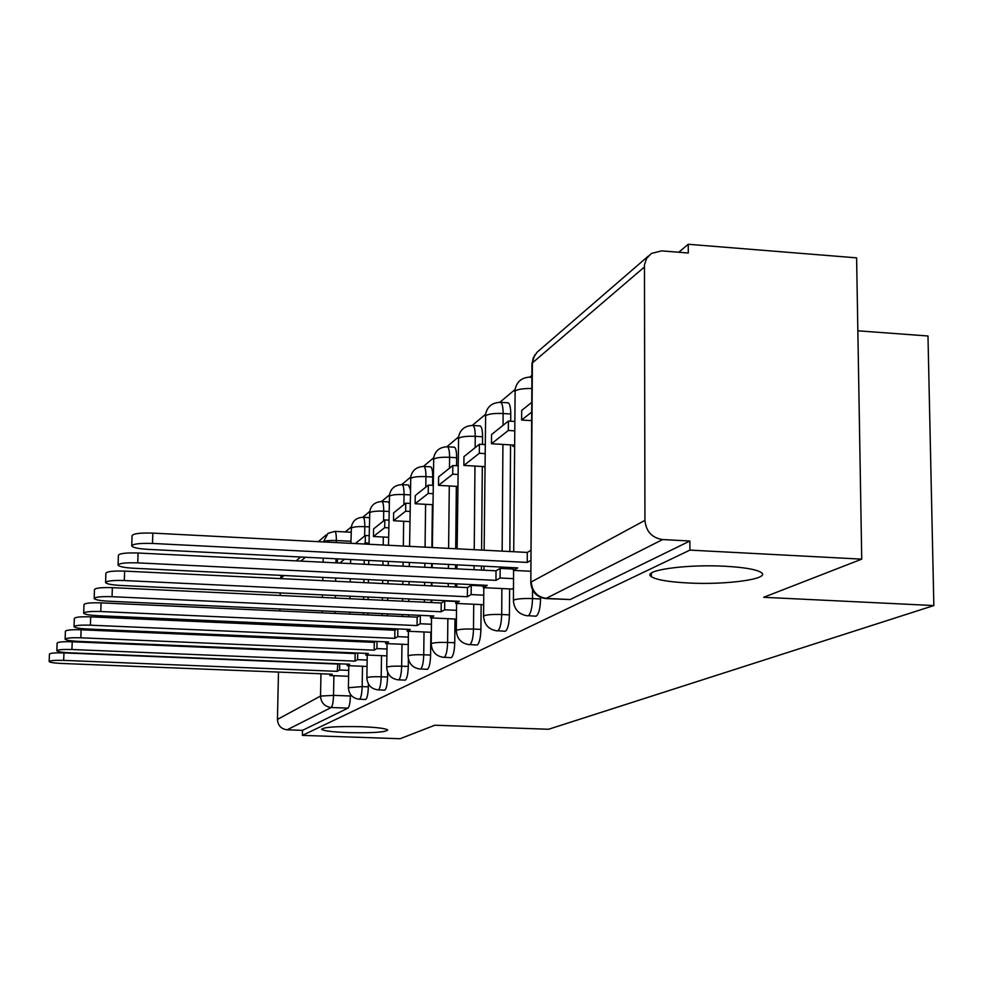 <?xml version="1.0" encoding="UTF-8"?>
<svg xmlns="http://www.w3.org/2000/svg" width="983" height="983" viewBox="0 0 983 983"><rect width="100%" height="100%" fill="white"/><g stroke="black" fill="none" stroke-linecap="round" stroke-linejoin="round"><path stroke-width="1.47" d="M687.633 582.956C668.391 581.899 656.3 579.798 651.348 576.665C641.088 570.484 685.753 563.984 725.454 566.282C743.984 567.338 755.78 569.341 760.854 572.29C772.245 578.79 726.548 585.18 687.633 582.956M348.056 732.618C332.389 731.979 323.567 730.885 321.588 729.325C323.69 727.076 336.972 726.204 361.449 726.707C377.005 727.359 385.754 728.452 387.707 729.976C385.619 732.249 372.397 733.121 348.056 732.618M535.747 616.194L536.337 616.058C538.856 613.92 540.269 608.231 540.564 598.966L532.516 598.586C532.208 607.85 530.808 613.552 528.326 615.69L535.747 616.194M505.016 631.246L505.532 631.123C507.83 629.132 509.133 623.714 509.415 614.866L501.699 614.51C501.404 623.369 500.114 628.788 497.84 630.779L505.016 631.246M476.878 645.02L477.32 644.909C479.434 643.054 480.626 637.881 480.92 629.403L473.499 629.083C473.216 637.562 472.024 642.735 469.935 644.59L476.878 645.02M451.013 657.676L451.394 657.59C453.335 655.833 454.453 650.893 454.736 642.759L447.609 642.452C447.326 650.599 446.221 655.538 444.291 657.283L451.013 657.676M426.782 669.239L427.494 669.263C429.288 667.629 430.321 662.898 430.603 655.083L423.734 654.789C423.464 662.616 422.432 667.346 420.65 668.993L427.163 669.349M404.75 680.052L405.377 680.076C407.048 678.528 408.019 673.994 408.289 666.462L401.666 666.191C401.396 673.724 400.437 678.258 398.779 679.818L405.094 680.15M384.304 690.078L384.869 690.103C386.417 688.641 387.327 684.279 387.585 677.017L381.195 676.771C380.937 684.021 380.04 688.395 378.504 689.857L384.623 690.164M365.283 699.405L365.787 699.429C367.237 698.041 368.084 693.838 368.342 686.847L362.162 686.601C361.904 693.605 361.068 697.807 359.631 699.196L365.565 699.491M861.735 559.143L763.668 597.295L933.85 605.553L548.539 729.263L434.842 725.221L400.118 738.725L302.42 735.382L689.919 550.111L861.735 559.143L856.611 257.853L688.247 244.276L678.737 252.25M531.914 375.408L529.997 377.005M514.895 389.673L499.868 402.28M485.418 414.408L472.258 425.442M458.397 437.066L446.86 446.749M433.54 457.918L423.415 466.409M410.611 477.148L401.715 484.607M389.366 494.965L381.564 501.514M369.657 511.504L362.801 517.255M351.3 526.9L345.303 531.926M857.852 330.804L927.977 335.989L933.85 605.553M688.247 244.276L688.297 253.012L661.584 250.874L651.348 253.467L646.716 258.283L644.467 264.734L644.934 520.376C646.028 531.484 651.926 537.885 662.628 539.556L545.786 598.573L570.14 599.544L546.474 598.414C537.197 597.025 532.11 591.533 531.238 581.961L644.934 520.376M689.919 550.111L689.869 541.019L662.628 539.556M350.427 694.33L350.403 696.001L333.532 695.362C333.274 702.132 332.5 706.187 331.185 707.502L287.147 729.816C281.138 729.005 277.906 725.54 277.439 719.421L278.484 672.077M278.963 650.402L278.975 649.738M279.221 638.262L279.246 637.23M279.516 625.151L279.553 623.689M279.823 610.947L279.872 608.981M280.167 595.489L280.229 592.921M280.548 578.618L281.138 575.374M287.147 729.816L302.518 730.357L302.42 735.382M484.558 466.642L484.828 467.847M513.003 445.041L512.991 446.528L514.392 445.471M512.069 589.026L513.482 588.313M540.576 597.394L540.564 598.966M507.806 402.784L508.137 402.809C509.821 403.657 510.693 407.38 510.755 414.003L510.705 421.191M510.558 444.894L509.845 551.537M509.735 567.498L509.722 568.862M509.599 588.903L509.415 614.866M479.876 425.909L480.122 425.934C481.707 426.696 482.518 430.321 482.567 436.784L482.506 444.439M482.309 466.507L481.596 550.075M481.461 566.073L481.424 570.091M481.301 585.069L481.289 585.868M481.129 604.594L480.92 629.403M454.171 447.179L454.367 447.191C455.842 447.904 456.604 451.418 456.64 457.722L456.554 465.733M456.345 486.364L455.707 548.735M455.534 564.783L455.498 568.801M455.338 583.816L455.313 587.023M454.982 618.995L454.736 642.759M430.456 466.814L430.603 466.827C431.992 467.49 432.692 470.894 432.717 477.038L432.618 485.344M432.397 504.684L431.881 547.506M431.684 563.578L431.648 567.621M431.463 582.661L431.426 585.868M431.254 599.999L431.23 602.53M430.873 632.278L430.603 655.083M408.387 659.04L408.289 666.462M387.658 672.36L387.585 677.017M368.392 683.91L368.342 686.847M410.329 489.497L408.498 485M389.145 503.087L388.199 501.883L381.896 501.527C383.112 502.116 383.714 505.336 383.714 511.185L383.567 520.929M369.461 517.709L363.108 517.267C364.238 517.82 364.804 520.941 364.791 526.655L364.644 536.067M689.869 541.019L570.14 599.544M302.518 730.357L347.994 708.129C349.346 706.802 350.145 702.759 350.403 696.001M49.15 661.461L49.433 654.1C50.268 653.068 55.109 652.675 63.956 652.909L63.674 660.379C54.839 660.146 49.998 660.527 49.15 661.534C49.936 662.444 54.004 663.07 61.351 663.439L332.193 674.215L329.883 675.542L329.907 674.129M337.869 663.734L337.206 671.34L63.674 660.379M348.719 670.345L339.59 669.976L337.206 671.34M339.59 669.976L339.7 663.808M348.609 676.292L329.883 675.542M337.39 562.927L337.476 558.86M344.554 559.216L339.7 563.038M337.341 664.041L63.956 652.909M56.842 650.685L57.125 643.079C57.985 641.96 63.023 641.518 72.214 641.764L71.931 649.505C62.74 649.259 57.702 649.677 56.842 650.771C57.665 651.729 61.868 652.405 69.437 652.786L349.641 664.213L347.171 665.638L347.196 664.115M356.202 652.97L355.158 653.572L355.035 661.129L71.931 649.505M367.163 660.06L357.591 659.667L355.035 661.129M357.591 659.667L357.701 653.031M367.052 666.437L347.171 665.638M369.043 543.144L365.258 542.948L365.381 535.477L355.281 543.562M365.381 535.477L369.166 535.674M365.258 542.948L363.907 544.004M355.158 653.572L72.214 641.764M65.124 639.085L65.406 631.209C66.291 630.005 71.526 629.525 81.11 629.784L80.827 637.807C71.231 637.549 65.996 638.016 65.111 639.196C65.984 640.216 70.321 640.941 78.136 641.346L368.379 653.474L365.713 654.997L365.75 653.363M375.911 641.383L374.29 642.341L374.167 650.156L80.827 637.807M386.983 649.013L376.919 648.583L374.167 650.156M376.919 648.583L377.03 641.432M386.884 655.882L365.713 654.997M384.82 519.921L373.565 528.94L373.442 536.509L384.709 527.65L384.82 519.921L388.899 520.142M388.776 527.871L384.709 527.65M388.641 537.308L373.442 536.509M374.29 642.341L81.11 629.784M74.044 626.576L74.339 618.418C75.236 617.103 80.692 616.574 90.694 616.857L90.411 625.188C80.397 624.918 74.941 625.421 74.032 626.699C74.954 627.805 79.439 628.579 87.499 629.009L388.543 641.924L385.668 643.57L385.692 641.801M397.193 628.887L394.896 630.226L394.785 638.348L90.411 625.188M408.35 637.107L397.746 636.652L394.785 638.348M397.746 636.652L397.857 628.911M408.252 644.529L385.668 643.57M405.758 503.173L393.618 512.88L393.507 520.732L405.647 511.197L405.758 503.173L410.144 503.419M410.034 511.43L405.647 511.197M409.899 521.617L393.507 520.732M394.896 630.226L90.694 616.857M83.702 613.036L83.997 604.582C84.919 603.144 90.608 602.567 101.077 602.862L100.782 611.524C90.313 611.242 84.612 611.795 83.69 613.195C84.661 614.387 89.306 615.211 97.636 615.665L410.292 629.464L407.195 631.233L407.22 629.329M420.22 615.346L417.148 617.152L417.038 625.593L100.782 611.524M431.451 624.254L420.245 623.75L417.038 625.593M420.245 623.75L420.355 615.358M431.353 632.29L407.195 631.233M428.355 485.098L415.244 495.579L415.133 503.738L428.244 493.429L428.355 485.098L433.098 485.369M432.999 493.687L428.244 493.429M432.876 504.721L415.133 503.738M417.148 617.152L101.077 602.862M94.171 598.352L94.479 589.567C95.412 587.994 101.372 587.355 112.357 587.662L112.05 596.693C101.065 596.386 95.105 597 94.171 598.536C95.191 599.827 100.02 600.711 108.634 601.203L433.835 615.972L430.48 617.889L430.505 615.813M456.505 610.32L444.635 609.779L444.734 600.957L441.244 602.997L441.146 611.77L112.05 596.693M444.635 609.779L441.146 611.77M456.407 619.069L430.48 617.889M452.819 465.524L438.615 476.878L438.516 485.356L452.733 474.175L452.819 465.524L457.98 465.819M457.894 474.482L452.733 474.175M457.771 486.45L438.516 485.356M441.244 602.997L112.357 587.662M444.734 600.957L455.768 601.473M105.586 582.354L105.894 573.224C106.84 571.492 113.082 570.779 124.632 571.111L124.325 580.535C112.775 580.216 106.52 580.892 105.574 582.587C106.68 583.976 111.681 584.934 120.59 585.45L459.393 601.313L455.743 603.415L455.768 601.154M483.759 595.182L471.152 594.58L471.238 585.376L467.441 587.601L467.355 596.755L124.325 580.535M471.152 594.58L467.355 596.755M483.489 604.705L455.743 603.415M479.409 444.242L463.964 456.604L463.878 465.414L479.335 453.274L479.409 444.242L485.024 444.586M484.951 453.605L479.335 453.274M484.84 466.655L463.878 465.414M467.441 587.601L124.632 571.111M471.238 585.376L483.28 585.966M118.071 564.856L118.378 555.358C119.324 553.441 125.885 552.655 138.062 553.011L137.755 562.866C125.566 562.509 119.004 563.271 118.058 565.151C119.238 566.65 124.436 567.683 133.663 568.248L487.249 585.352L483.267 587.637L483.28 585.168M513.544 578.655L500.089 577.992L500.163 568.383L496.022 570.816L495.948 580.375L137.755 562.866M500.089 577.992L495.948 580.375M512.168 589.038L483.267 587.637M508.395 421.056L491.549 434.535L491.475 443.726L508.334 430.468L508.395 421.056L514.551 421.437M514.49 430.849L508.334 430.468M514.404 445.127L491.475 443.726M496.022 570.816L138.062 553.011M500.163 568.383L513.359 569.046M131.759 545.651L132.078 535.76C133.012 533.622 139.93 532.749 152.82 533.118L152.5 543.452C139.598 543.071 132.68 543.931 131.747 546.02C133.024 547.654 138.443 548.772 148.003 549.362L517.722 567.891L513.347 570.398L513.372 567.683M530.992 550.271L527.306 552.434L527.257 562.423L152.5 543.452M530.943 560.322L527.257 562.423M530.881 571.27L513.347 570.398M531.766 402.354L521.678 410.427L521.617 420.024L531.717 412.086M531.68 420.663L521.617 420.024M527.306 552.434L152.82 533.118M644.307 267.069L532.381 362.911L530.82 582.993C531.791 592.11 536.779 597.308 545.786 598.573M350.956 541.277L336.37 540.527L336.333 542.591M336.039 558.786L335.965 562.854M335.682 578.016L335.633 581.26M335.363 595.514L335.326 598.057M335.08 611.487L335.043 613.441M334.81 626.134L334.773 627.584M334.564 639.614L334.539 640.633M334.331 652.048L334.318 652.712M333.901 675.702L333.532 695.362L320.532 696.075L320.962 673.773M321.367 652.171L321.392 651.508M321.601 640.08L321.625 639.048M321.859 627.019L321.883 625.557M322.129 612.864L322.166 610.898M322.424 597.455L322.473 594.899M322.743 580.646L322.805 577.402M323.1 562.215L323.186 558.147M305.394 557.25L300.884 561.109M284.062 575.522L280.548 578.532M277.439 719.421L320.532 696.075C321.06 702.784 324.611 706.593 331.185 707.502L347.994 708.129M532.553 589.947L532.516 598.586C523.349 598.303 517.119 598.782 513.802 600.023L513.396 600.908C514.306 609.657 519.073 614.633 527.724 615.825M510.755 414.003L503.136 413.524L503.05 425.332M502.915 444.427L502.153 551.131M502.043 567.105L502.03 568.481M501.883 588.534L501.699 614.51C492.938 614.24 487.015 614.67 483.943 615.813L483.587 616.562C484.422 624.991 489.006 629.771 497.337 630.902M482.567 436.784L475.244 436.329L475.145 447.658M474.973 466.077L474.224 549.694M474.076 565.704L474.039 569.722M473.904 584.713L473.892 585.512M473.732 604.25L473.499 629.083C465.106 628.825 459.479 629.218 456.616 630.263L456.296 630.914C457.07 639.024 461.469 643.619 469.505 644.701M456.64 457.722L449.6 457.304L449.489 468.191M449.292 485.971L448.617 548.379M448.445 564.426L448.408 568.444M448.236 583.472L448.211 586.679M447.855 618.676L447.609 642.452C439.536 642.218 434.179 642.575 431.512 643.546L431.218 644.098C431.942 651.926 436.182 656.349 443.923 657.381M432.717 477.038L425.934 476.644L425.811 487.126M425.602 504.316L425.061 547.162M424.865 563.247L424.816 567.277M424.631 582.329L424.595 585.549M424.423 599.679L424.386 602.21M424.017 631.971L423.734 654.789C415.981 654.567 410.857 654.899 408.363 655.784L408.092 656.275C408.781 663.82 412.848 668.084 420.331 669.067M410.255 494.904L404.038 494.56L403.902 504.66M403.669 521.285L403.325 546.044M403.104 562.153L403.055 566.196M402.846 581.272L402.797 584.492M402.6 598.659L402.563 601.191M402.379 614.535L402.354 616.488M401.973 644.27L401.666 666.191C394.195 665.982 389.293 666.29 386.958 667.101L386.712 667.531C387.351 674.817 391.283 678.934 398.508 679.892M389.022 511.467L383.714 511.185C376.587 510.927 371.93 511.393 369.755 512.598L369.03 544.275M383.321 537.025L383.198 545M382.952 561.146L382.891 565.188M382.67 580.289L382.62 583.521M382.399 597.713L382.362 600.257M382.154 613.625L382.129 615.579M381.932 628.211L381.908 629.661M381.515 655.661L381.195 676.771C373.982 676.562 369.289 676.845 367.089 677.606L366.868 677.987C367.47 685.028 371.267 689.009 378.258 689.919M369.313 526.888L364.791 526.655C357.91 526.409 353.438 526.851 351.386 527.969L350.919 543.341M364.251 560.199L364.177 564.254M363.931 579.392L363.882 582.624M363.636 596.828L363.599 599.372M363.378 612.765L363.354 614.719M363.145 627.375L363.12 628.837M362.924 640.83L362.899 641.85M362.506 666.253L362.162 686.601L348.412 687.719C348.99 694.526 352.651 698.372 359.409 699.257M408.609 485L402.096 484.631C403.386 485.246 404.025 488.563 404.038 494.56C396.653 494.289 391.799 494.805 389.489 496.096L388.518 545.282M430.603 466.827L423.857 466.434C425.221 467.085 425.922 470.501 425.934 476.644C418.279 476.362 413.204 476.915 410.747 478.316L409.567 546.364M454.367 447.191L447.363 446.774C448.826 447.486 449.563 450.988 449.6 457.304C441.637 456.997 436.329 457.599 433.7 459.11L432.36 547.531M480.122 425.934L472.848 425.467C474.396 426.241 475.194 429.866 475.244 436.329C466.962 435.997 461.396 436.661 458.582 438.295L457.132 548.809M500.236 402.293L500.556 402.317C502.215 403.153 503.075 406.888 503.136 413.524C494.498 413.167 488.662 413.892 485.627 415.674L484.14 550.21M530.378 377.03L531.901 378.074M531.84 388.531C523.534 388.383 517.967 389.207 515.129 390.988L513.716 551.733M334.834 531.385C335.879 531.901 336.395 534.949 336.37 540.527C329.698 540.294 325.41 540.711 323.493 541.756L328.052 533.29L334.834 531.385L351.115 532.233M530.832 582.243L531.963 364.509L533.241 357.959L537.05 352.258L648.424 255.998M651.348 576.665L651.348 573.15M363.108 517.267C356.092 517.586 352.111 521.248 351.189 528.215M348.412 687.535L348.793 665.7M349.014 653.326L349.026 652.663M349.223 641.26L349.235 640.24M349.444 628.235L349.469 626.773M349.69 614.105L349.727 612.151M349.96 598.745L350.009 596.189M350.255 581.973L350.304 578.729M350.575 563.578L350.636 559.524M508.137 402.809L500.556 402.317C491.598 402.551 486.499 407.146 485.27 416.079M531.901 377.14L530.808 377.067C521.408 377.251 516.05 382.043 514.736 391.431M381.896 501.527C374.621 501.858 370.505 505.631 369.534 512.88M366.868 677.779L367.237 655.071M367.445 642.046L367.47 641.014M367.654 629.034L367.679 627.584M367.888 614.928L367.912 612.974M368.134 599.593L368.17 597.05M368.404 582.845L368.453 579.601M368.699 564.488L368.772 560.433M402.096 484.631C394.539 484.951 390.251 488.87 389.243 496.39M386.712 667.297L387.056 643.632M387.265 629.894L387.29 628.444M387.474 615.813L387.499 613.859M387.707 600.502L387.744 597.959M387.953 583.779L388.002 580.548M388.224 565.458L388.285 561.404M423.857 466.434C415.993 466.741 411.533 470.808 410.476 478.635M408.092 655.98L408.424 631.295M408.621 616.771L408.645 614.817M408.83 601.485L408.867 598.954M409.051 584.799L409.1 581.567M409.297 566.503L409.346 562.46M447.363 446.774C439.168 447.056 434.511 451.295 433.405 459.454M431.218 643.767L431.525 617.938M431.709 602.554L431.734 600.023M431.906 585.893L431.942 582.673M432.127 567.633L432.176 563.603M472.848 425.467C464.283 425.737 459.417 430.136 458.25 438.676M456.296 630.496L456.567 603.451M456.739 587.097L456.776 583.877M456.923 568.874L456.972 564.856M483.587 616.071L483.833 587.662M483.968 570.214L484.005 566.208M513.409 600.306L513.593 570.41M534.789 354.888L531.963 363.366M326.196 534.887L318.381 541.658M300.638 557.017L296.178 560.875"/></g></svg>
